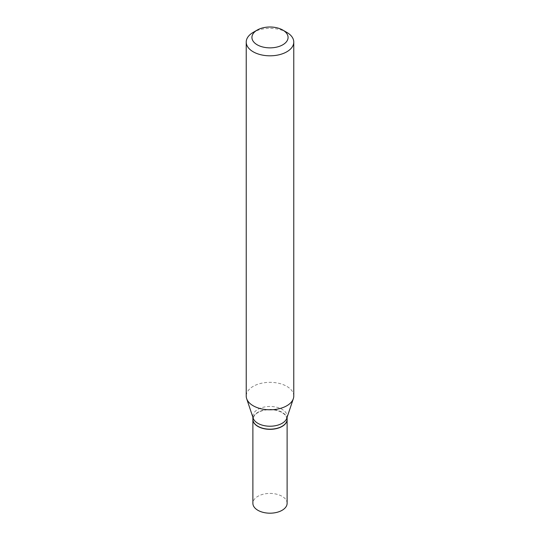 <?xml version="1.0" encoding="UTF-8"?>
<svg xmlns="http://www.w3.org/2000/svg" width="540" height="540" viewBox="0 0 540 540"><rect width="100%" height="100%" fill="white"/><g stroke="black" fill="none" stroke-linecap="round" stroke-linejoin="round"><path stroke-width="0.41" stroke-dasharray="2.7 2.03" d="M287.118 503.307A17.118 9.882 0 0 0 282.103 496.321A17.118 9.882 0 0 0 263.453 494.174A17.118 9.882 0 0 0 252.882 503.307M287.118 419.371A17.118 9.882 0 0 0 282.103 412.459A17.118 9.882 0 0 0 263.513 410.306A17.118 9.882 0 0 0 252.882 419.371M287.118 419.296A17.118 9.882 0 0 0 282.103 412.304A17.118 9.882 0 0 0 263.453 410.164A17.118 9.882 0 0 0 252.882 419.296M286.808 418.217A17.118 9.882 0 0 0 287.118 416.347A17.118 9.882 0 0 0 282.103 409.354A17.118 9.882 0 0 0 263.453 407.214A17.118 9.882 0 0 0 252.882 416.347A17.118 9.882 0 0 0 253.193 418.217M282.035 426.323A16.929 9.774 0 0 0 281.968 412.54A16.929 9.774 0 0 0 258.032 412.54A16.929 9.774 0 0 0 258.032 426.357M293.774 396.056A23.774 13.723 0 0 0 286.808 386.357A23.774 13.723 0 0 0 260.901 383.38A23.774 13.723 0 0 0 246.226 396.056M286.808 32.386A23.774 13.723 0 0 0 253.186 32.386M287.118 417.292L287.118 416.347M252.882 417.292L252.882 416.347"/><path stroke-width="0.81" d="M252.882 419.371A17.118 9.882 0 0 0 252.882 419.452L252.882 503.307A17.118 9.882 0 0 0 257.897 510.293A17.118 9.882 0 0 0 276.548 512.44A17.118 9.882 0 0 0 287.118 503.307L287.118 419.452A17.118 9.882 0 0 0 287.118 419.371M252.882 419.452A17.118 9.882 0 0 0 257.897 426.438A17.118 9.882 0 0 0 276.548 428.578A17.118 9.882 0 0 0 287.118 419.452M282.035 426.323A16.929 9.774 0 0 1 281.968 426.357A16.929 9.774 0 0 1 258.032 426.357L257.897 426.283A17.118 9.882 0 0 0 282.103 426.283A17.118 9.882 0 0 0 287.118 419.296L287.118 417.292M257.222 30.058L253.186 32.386A23.774 13.723 0 0 0 246.226 42.093L246.226 396.056A23.774 13.723 0 0 0 246.659 398.662L253.193 418.217A17.118 9.882 0 0 0 257.897 423.333A17.118 9.882 0 0 0 275.015 425.79A17.118 9.882 0 0 0 286.808 418.217L293.341 398.662A23.774 13.723 0 0 0 293.774 396.056L293.774 42.093A23.774 13.723 0 0 0 286.814 32.386A23.774 13.723 0 0 0 286.808 32.386L282.778 30.058A18.07 10.429 0 0 0 257.222 30.058A18.07 10.429 0 0 0 257.222 44.806A18.07 10.429 0 0 0 282.778 44.806A18.07 10.429 0 0 0 282.778 30.058L286.814 32.386M246.226 42.093A23.774 13.723 0 0 0 253.193 51.793A23.774 13.723 0 0 0 279.099 54.77A23.774 13.723 0 0 0 293.774 42.093M246.659 398.662A23.774 13.723 0 0 0 253.193 405.763A23.774 13.723 0 0 0 276.966 409.185A23.774 13.723 0 0 0 293.341 398.662M252.882 417.292L252.882 419.296A17.118 9.882 0 0 0 257.897 426.283L258.032 426.357"/></g></svg>
